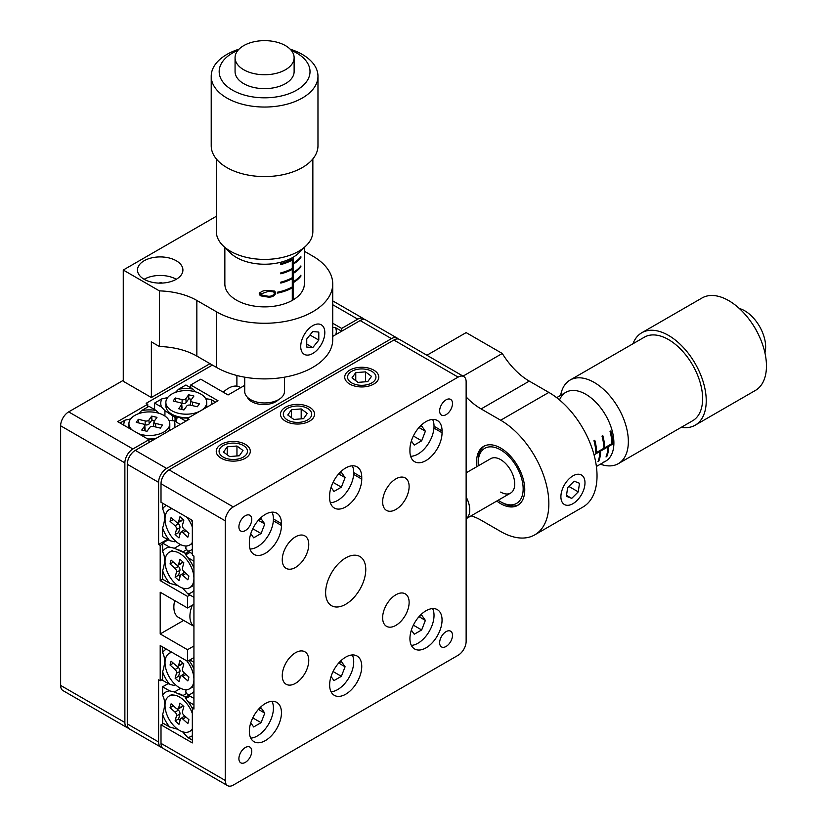 <?xml version="1.0" encoding="UTF-8"?>
<svg xmlns="http://www.w3.org/2000/svg" width="827" height="827" viewBox="0 0 827 827"><rect width="100%" height="100%" fill="white"/><g stroke="black" fill="none" stroke-linecap="round" stroke-linejoin="round"><path stroke-width="1.24" d="M364.49 319.522A11.361 6.554 120 0 0 363.415 318.602A11.361 6.554 120 0 0 357.74 319.16L341.675 328.433L332.733 323.264M335.7 334.666A25.554 14.752 0 0 0 335.442 327.616L341.675 331.213L341.675 328.433M212.405 365.058L146.152 403.307L147.754 404.238L117.651 421.625L148.963 439.706L132.899 448.968A11.361 6.554 120 0 0 124.877 462.882L60.629 425.791A11.361 6.554 -60 0 1 68.662 411.887L123.264 380.358M147.754 407.018L147.754 404.238M148.963 442.486L148.963 439.706M124.877 722.498A11.361 6.554 120 0 0 127.224 727.698L62.986 690.607A11.361 6.554 -60 0 1 60.629 685.418L124.877 722.498L124.877 462.882M127.224 727.698A11.361 6.554 120 0 0 128.557 728.173M60.629 685.418L60.629 425.791M176.265 260.753A22.711 13.108 0 0 0 151.517 257.91A22.711 13.108 0 0 0 137.489 270.026A22.711 13.108 0 0 0 144.146 279.288A22.711 13.108 0 0 0 168.894 282.131A22.711 13.108 0 0 0 182.912 270.026A22.711 13.108 0 0 0 176.265 260.753M216.333 216.292L123.264 270.026L159.404 290.887A56.784 32.78 180 0 1 196.847 300.449L216.416 311.748A68.134 39.334 0 0 0 290.67 320.276A68.134 39.334 0 0 0 332.733 283.93A68.134 39.334 0 0 0 312.771 256.112L304.336 251.243M123.264 270.026L123.264 381.288L151.372 397.508L209.986 363.673M151.372 397.508L151.372 341.882L159.404 346.513A56.784 32.78 180 0 1 196.847 356.075L216.416 367.374A68.134 39.334 0 0 0 290.67 375.903A68.134 39.334 0 0 0 332.733 339.566L332.733 283.93M159.404 290.887L159.404 346.513M476.9 466.645A34.072 19.672 60 0 1 483.64 446.363A34.072 19.672 60 0 1 500.676 448.048A34.072 19.672 60 0 1 522.933 478.068A34.072 19.672 60 0 1 517.702 505.369A34.072 19.672 60 0 1 500.676 503.684A34.072 19.672 60 0 1 496.769 501.059M426.908 355.259L466.139 332.609L502.278 353.47A56.784 32.78 -120 0 0 529.28 381.113L548.849 392.411A68.134 39.334 60 0 1 593.362 452.452A68.134 39.334 60 0 1 582.921 507.054L534.738 534.873A68.134 39.334 60 0 1 500.676 531.492L481.107 520.204A56.784 32.78 -120 0 0 471.101 515.883M502.278 353.47L463.048 376.12M466.139 396.96A56.784 32.78 -120 0 0 481.107 408.931L500.676 420.23A68.134 39.334 60 0 1 545.179 480.27A68.134 39.334 60 0 1 534.738 534.873M332.733 327.42L335.442 327.616M177.071 418.834L164.935 410.668L161.627 407.142A25.554 14.752 0 0 1 161.968 398.81L167.592 397.632M175.479 392.37L178.518 389.259A25.554 14.752 0 0 1 192.949 389.062L195.503 391.843M185.899 421.16L179.655 417.552A25.554 14.752 0 0 0 188.122 418.017M211.784 404.351A25.554 14.752 0 0 0 210.978 399.472L215.609 402.149M192.949 389.062L185.899 385L178.518 389.259M161.968 398.81L154.587 403.08L161.627 407.142M164.935 410.668L164.935 416.064M154.587 403.08L154.587 409.561M172.336 415.909L172.336 420.726M175.055 417.428L175.055 421.388M179.655 417.552L176.347 417.263L176.347 422.132M205.727 398.707L210.978 399.472M130.645 418.958L125.032 420.137A25.554 14.752 0 0 0 123.833 425.192M138.543 413.696L141.582 410.585A25.554 14.752 0 0 1 156.014 410.388L158.567 413.169M148.395 439.375A25.554 14.752 0 0 0 154.938 439.034M174.301 427.859A25.554 14.752 0 0 0 174.032 420.798L180.276 424.406M156.014 410.388L148.963 406.326L141.582 410.585M125.032 420.137L120.06 423.01M170.724 420.509L174.032 420.798M174.373 685.48L169.659 684.384A25.554 14.752 -120 0 1 162.609 671.793C165.235 663.854 165.235 657.486 162.609 652.679A25.554 14.752 -120 0 1 166.392 649.112M193.931 698.391L187.688 694.794A25.554 14.752 -120 0 0 193.931 691.486M193.931 669.136A25.554 14.752 -120 0 0 189.052 660.411M193.931 662.231L189.91 659.915M162.609 646.931L162.609 652.679M162.609 671.793L162.609 680.311L169.659 684.384M187.688 694.794L185.786 692.075L186.044 689.697M177.733 729.259L169.659 727.036A25.554 14.752 -120 0 1 162.609 714.445C165.235 706.506 165.235 700.138 162.609 695.331A25.554 14.752 -120 0 1 169.659 690.876L174.373 691.972L182.602 695.755M192.329 740.113L187.688 737.436A25.554 14.752 -120 0 0 192.329 735.699M192.329 708.367A25.554 14.752 -120 0 0 187.688 701.275L193.931 704.883M169.659 690.876L162.609 686.803L162.609 695.331M162.609 714.445L162.609 722.963L169.659 727.036M174.373 691.972L180.637 688.353M162.609 686.803L168.232 683.557M187.688 737.436L182.633 731.843M187.688 701.275L185.786 698.557L190.003 696.127M185.703 697.12L188.711 695.383M182.963 695.548L186.768 693.357M174.373 541.757L169.659 540.662A25.554 14.752 -120 0 1 162.609 528.071C165.235 520.142 165.235 513.763 162.609 508.956A25.554 14.752 -120 0 1 166.392 505.39M192.329 553.749L187.688 551.071A25.554 14.752 -120 0 0 192.329 549.335M192.329 522.002A25.554 14.752 -120 0 0 190.954 519.573M162.609 503.219L162.609 508.956M162.609 528.071L162.609 536.599L169.659 540.662M187.688 551.071L185.786 548.353L186.044 545.985M177.733 585.537L169.659 583.314A25.554 14.752 -120 0 1 162.609 570.723C165.235 562.794 165.235 556.416 162.609 551.609A25.554 14.752 -120 0 1 169.659 547.154L174.373 548.249L182.602 552.043M193.931 597.321L187.688 593.724A25.554 14.752 -120 0 0 193.931 590.416M193.931 568.066A25.554 14.752 -120 0 0 187.688 557.563L193.931 561.161M169.659 547.154L162.609 543.081L162.609 551.609M162.609 570.723L162.609 579.241L169.659 583.314M174.373 548.249L180.637 544.631M162.609 543.081L168.232 539.835M187.688 593.724L182.633 588.121M187.688 557.563L185.786 554.845L190.003 552.405M185.703 553.397L188.711 551.661M182.963 551.836L186.768 549.635M278.523 399.668A17.036 9.831 180 0 1 251.749 401.684A17.036 9.831 180 0 1 247.252 397.094M398.221 338.987A11.361 6.554 120 0 0 397.146 338.078A11.361 6.554 120 0 0 391.46 338.636L166.63 468.444A11.361 6.554 120 0 0 158.598 482.348L158.598 544.476L160.2 545.407L160.2 580.637L187.502 596.401L187.502 607.99L160.2 592.225L160.2 633.947L187.502 649.712L187.502 661.3L160.2 645.546L160.2 680.776L158.598 679.846L158.598 741.974A11.361 6.554 120 0 0 160.955 747.174A11.361 6.554 120 0 0 162.288 747.639M391.46 338.636L360.148 320.556L332.733 336.382M160.955 747.174L129.632 729.094A11.361 6.554 -60 0 1 127.286 723.894L127.286 464.267A11.361 6.554 -60 0 1 135.308 450.364L189.114 419.299L187.502 418.379L218.018 400.754L190.717 385L200.754 379.2L228.056 394.965L244.72 385.341M360.148 320.556A11.361 6.554 -60 0 1 365.823 319.997L397.146 338.078M167.436 539.38L158.598 544.476M162.609 544.011L160.2 545.407M162.609 579.241L160.2 580.637M189.91 595.006L187.502 596.401M193.931 604.279L187.502 607.99M183.666 620.405L160.2 633.947M193.931 646.001L187.502 649.712M193.931 657.599L187.502 661.3M162.609 679.38L160.2 680.776M187.502 420.23L187.502 418.379M190.717 387.78L190.717 385M236.894 386.137L236.894 375.499M425.998 460.567A22.711 13.108 120 0 0 442.052 432.748L442.052 430.888A22.711 13.108 120 0 0 437.349 420.498A22.711 13.108 120 0 0 419.847 426.577A22.711 13.108 120 0 0 409.934 449.433L409.934 451.294A22.711 13.108 120 0 0 414.637 461.693A22.711 13.108 120 0 0 425.998 460.567M265.395 553.284A22.711 13.108 120 0 0 281.459 525.465L281.459 523.615A22.711 13.108 120 0 0 276.756 513.216A22.711 13.108 120 0 0 259.254 519.304A22.711 13.108 120 0 0 249.34 542.161L249.34 544.011A22.711 13.108 120 0 0 254.044 554.41A22.711 13.108 120 0 0 265.395 553.284M265.395 703.498A22.711 13.108 120 0 0 250.56 723.511A22.711 13.108 120 0 0 254.044 741.705A22.711 13.108 120 0 0 265.395 740.578A22.711 13.108 120 0 0 280.229 720.565A22.711 13.108 120 0 0 276.756 702.371A22.711 13.108 120 0 0 265.395 703.498M345.696 657.134A22.711 13.108 120 0 0 330.862 677.148A22.711 13.108 120 0 0 334.335 695.342A22.711 13.108 120 0 0 345.696 694.225A22.711 13.108 120 0 0 360.531 674.212A22.711 13.108 120 0 0 357.047 656.007A22.711 13.108 120 0 0 345.696 657.134M425.998 610.771A22.711 13.108 120 0 0 411.153 630.784A22.711 13.108 120 0 0 414.637 648.988A22.711 13.108 120 0 0 425.998 647.861A22.711 13.108 120 0 0 440.832 627.848A22.711 13.108 120 0 0 437.349 609.644A22.711 13.108 120 0 0 425.998 610.771M345.696 506.92A22.711 13.108 120 0 0 361.75 479.112L361.75 477.251A22.711 13.108 120 0 0 357.047 466.852A22.711 13.108 120 0 0 339.546 472.941A22.711 13.108 120 0 0 329.632 495.797L329.632 497.647A22.711 13.108 120 0 0 334.335 508.047A22.711 13.108 120 0 0 345.696 506.92M371.788 371.323A14.193 8.198 0 0 0 356.323 369.545A14.193 8.198 0 0 0 347.557 377.112A14.193 8.198 0 0 0 351.713 382.911A14.193 8.198 0 0 0 367.188 384.689A14.193 8.198 0 0 0 375.954 377.112A14.193 8.198 0 0 0 371.788 371.323M243.314 445.495A14.193 8.198 0 0 0 227.849 443.717A14.193 8.198 0 0 0 219.083 451.294A14.193 8.198 0 0 0 223.238 457.083A14.193 8.198 0 0 0 238.714 458.861A14.193 8.198 0 0 0 247.469 451.294A14.193 8.198 0 0 0 243.314 445.495M307.551 408.404A14.193 8.198 0 0 0 292.086 406.636A14.193 8.198 0 0 0 283.32 414.203A14.193 8.198 0 0 0 287.476 420.002A14.193 8.198 0 0 0 302.951 421.77A14.193 8.198 0 0 0 311.707 414.203A14.193 8.198 0 0 0 307.551 408.404M238.9 526.861A9.087 5.241 120 0 0 240.781 531.017A9.087 5.241 120 0 0 247.78 528.587A9.087 5.241 120 0 0 251.749 519.439A9.087 5.241 120 0 0 249.868 515.283A9.087 5.241 120 0 0 242.859 517.712A9.087 5.241 120 0 0 238.9 526.861M238.9 758.659A9.087 5.241 120 0 0 240.781 762.825A9.087 5.241 120 0 0 247.78 760.385A9.087 5.241 120 0 0 251.749 751.247A9.087 5.241 120 0 0 249.868 747.081A9.087 5.241 120 0 0 242.859 749.52A9.087 5.241 120 0 0 238.9 758.659M439.644 642.765A9.087 5.241 120 0 0 441.525 646.921A9.087 5.241 120 0 0 448.523 644.491A9.087 5.241 120 0 0 452.493 635.343A9.087 5.241 120 0 0 450.612 631.187A9.087 5.241 120 0 0 443.613 633.616A9.087 5.241 120 0 0 439.644 642.765M439.644 410.957A9.087 5.241 120 0 0 441.525 415.113A9.087 5.241 120 0 0 448.523 412.683A9.087 5.241 120 0 0 452.493 403.545A9.087 5.241 120 0 0 450.612 399.379A9.087 5.241 120 0 0 443.613 401.819A9.087 5.241 120 0 0 439.644 410.957M282.255 675.68A18.742 10.813 120 0 0 286.142 684.249A18.742 10.813 120 0 0 300.583 679.236A18.742 10.813 120 0 0 308.76 660.38A18.742 10.813 120 0 0 304.874 651.8A18.742 10.813 120 0 0 290.442 656.824A18.742 10.813 120 0 0 282.255 675.68M282.255 559.776A18.742 10.813 120 0 0 286.142 568.356A18.742 10.813 120 0 0 300.583 563.332A18.742 10.813 120 0 0 308.76 544.476A18.742 10.813 120 0 0 304.874 535.896A18.742 10.813 120 0 0 290.442 540.92A18.742 10.813 120 0 0 282.255 559.776M382.632 501.824A18.742 10.813 120 0 0 386.509 510.404A18.742 10.813 120 0 0 400.95 505.38A18.742 10.813 120 0 0 409.127 486.524A18.742 10.813 120 0 0 405.251 477.944A18.742 10.813 120 0 0 390.809 482.968A18.742 10.813 120 0 0 382.632 501.824M382.632 617.728A18.742 10.813 120 0 0 386.509 626.308A18.742 10.813 120 0 0 400.95 621.284A18.742 10.813 120 0 0 409.127 602.428A18.742 10.813 120 0 0 405.251 593.848A18.742 10.813 120 0 0 390.809 598.872A18.742 10.813 120 0 0 382.632 617.728M325.621 592.69A28.387 16.395 120 0 0 331.503 605.684A28.387 16.395 120 0 0 353.377 598.086A28.387 16.395 120 0 0 365.772 569.514A28.387 16.395 120 0 0 359.89 556.519A28.387 16.395 120 0 0 338.016 564.117A28.387 16.395 120 0 0 325.621 592.69M463.792 376.554A11.361 6.554 120 0 0 458.117 377.112L393.869 340.031A11.361 6.554 -60 0 1 399.555 339.463L463.792 376.554A11.361 6.554 120 0 1 466.139 381.754L466.139 641.37A11.361 6.554 120 0 1 458.117 655.284L233.276 785.092A11.361 6.554 120 0 1 227.601 785.65A11.361 6.554 120 0 1 225.244 780.45L225.244 520.834L161.007 483.743A11.361 6.554 -60 0 1 169.039 469.839L233.276 506.92A11.361 6.554 120 0 0 225.244 520.834M458.117 377.112L233.276 506.92M227.601 785.65L163.364 748.559A11.361 6.554 -60 0 1 161.007 743.359L161.007 724.824L192.329 742.904L192.329 708.129L193.931 709.059L193.931 556.064L192.329 555.134L192.329 520.369L161.007 502.289L161.007 483.743M193.931 707.199L192.329 708.129M393.869 340.031L169.039 469.839M163.415 723.429L161.007 724.824M293.099 299.922L293.099 282.772L292.293 282.307L292.293 299.457L293.099 299.922A39.748 22.949 0 0 0 304.336 283.93L304.336 247.5M293.099 282.772A39.748 22.949 0 0 0 300.883 276.135L300.883 275.205A39.748 22.949 180 0 1 293.099 281.842L293.099 273.499A39.748 22.949 0 0 0 300.883 266.863L300.883 265.932A39.748 22.949 180 0 1 293.099 272.569L293.099 264.226A39.748 22.949 0 0 0 300.883 257.59L300.883 256.67A39.748 22.949 180 0 1 293.099 263.296L293.099 257.269M224.851 247.5L224.851 283.93A39.748 22.949 0 0 0 236.491 300.16A39.748 22.949 0 0 0 292.293 300.387L292.293 287.868A39.748 22.949 0 0 1 277.634 293.089L280.26 291.569M292.293 282.307L292.293 259.12A39.748 22.949 180 0 1 280.808 263.617L280.808 264.547A39.748 22.949 0 0 0 292.293 260.05L292.293 268.393A39.748 22.949 180 0 1 280.808 272.889L280.808 273.82A39.748 22.949 0 0 0 292.293 269.323L292.293 277.665A39.748 22.949 180 0 1 280.808 282.162L280.808 283.092A39.748 22.949 0 0 0 292.293 278.596L292.293 286.938A39.748 22.949 180 0 1 277.634 292.158L277.634 293.089M268.362 290.453L274.657 291.094L275.846 293.006C274.657 295.901 272.166 297.265 268.362 297.12L260.887 295.89L259.244 293.74C261.125 291.259 264.164 290.174 268.362 290.453M292.293 262.831L293.099 263.296M291.466 259.575L292.293 260.05M292.293 263.761L293.099 264.226M292.293 272.104L293.099 272.569M291.497 268.837L292.293 269.323M292.293 273.034L293.099 273.499M292.293 281.376L293.099 281.842M291.466 278.12L292.293 278.596M291.466 287.393L292.293 287.868M271.297 290.38L275.846 293.006M266.904 296.283L268.362 297.12M261.59 294.908L259.978 295.208M259.564 292.789L260.112 294.05L262.397 295.373L268.362 296.242C271.37 296.407 273.406 295.394 274.481 293.192L273.613 291.848L268.362 291.331L261.208 293.833L262.397 295.373M259.554 292.882L261.208 293.833M266.987 290.546L268.362 291.331M270.326 290.38L272.093 291.393M498.195 500.242A31.798 18.359 -120 0 0 500.676 501.824A31.798 18.359 -120 0 0 523.16 488.84A31.798 18.359 -120 0 0 500.676 449.898A31.798 18.359 -120 0 0 478.192 462.882A31.798 18.359 -120 0 0 478.326 465.818M502.278 502.754L500.676 501.824L502.278 502.754A34.072 19.672 60 0 0 518.488 504.873M500.676 492.086A19.869 11.475 -120 0 0 510.61 493.078A19.869 11.475 -120 0 0 513.65 477.148A19.869 11.475 -120 0 0 500.676 459.636A19.869 11.475 -120 0 0 490.731 458.654L466.139 472.848M594.044 454.871L599.833 451.521A39.748 22.949 60 0 1 597.983 461.58L598.789 461.115A39.748 22.949 -120 0 0 600.64 451.056L607.866 446.89A39.748 22.949 60 0 1 606.015 456.949L606.822 456.483A39.748 22.949 -120 0 0 608.672 446.425L613.892 443.406M599.037 451.056L612.683 443.179A39.748 22.949 -120 0 0 610.833 430.981L610.037 431.446A39.748 22.949 60 0 1 611.887 443.644L604.661 447.81A39.748 22.949 -120 0 0 602.8 435.622L602.004 436.087A39.748 22.949 60 0 1 603.855 448.275L596.629 452.452A39.748 22.949 -120 0 0 594.778 440.253L593.972 440.719A39.748 22.949 60 0 1 595.822 452.917L599.037 451.056L599.833 451.521M611.856 442.734L612.683 443.179M607.866 445.96L608.672 446.425M603.855 447.355L604.661 447.81M607.07 446.425L607.866 446.89M599.844 450.601L600.64 451.056M595.802 451.976L596.629 452.452M478.192 462.882L478.192 461.032A34.072 19.672 60 0 1 484.457 445.929M466.139 496.986A19.869 11.475 60 0 1 466.139 518.715L510.61 493.078M603.793 462.035A39.748 22.949 -120 0 0 605.664 461.146A39.748 22.949 -120 0 0 606.532 416.808A39.748 22.949 -120 0 0 567.777 391.409A39.748 22.949 -120 0 0 565.916 392.298A39.748 22.949 -120 0 0 559.538 399.968M739.338 308.512A29.524 17.047 60 0 1 759.548 326.407A29.524 17.047 60 0 1 764.934 352.85M632.965 343.753A53.373 30.816 60 0 1 641.814 332.743L702.03 297.978A53.373 30.816 60 0 1 704.542 296.779A53.373 30.816 60 0 1 751.371 322.416L752.012 323.336A45.423 26.226 60 0 1 758.431 334.459L758.907 335.483A53.373 30.816 60 0 1 755.402 390.427L695.187 425.192A53.373 30.816 60 0 1 692.675 426.391A53.373 30.816 60 0 1 681.231 427.342M751.371 322.416A53.373 30.816 60 0 1 758.907 335.483M641.814 332.743A53.373 30.816 60 0 1 644.316 331.555A53.373 30.816 60 0 1 696.355 365.658A53.373 30.816 60 0 1 695.187 425.192M560.53 395.409L561.202 392.815A48.266 27.86 60 0 1 570.092 380.058A48.266 27.86 60 0 1 572.356 378.973A48.266 27.86 60 0 1 619.413 409.81A48.266 27.86 60 0 1 618.348 463.647A48.266 27.86 60 0 1 616.084 464.733A48.266 27.86 60 0 1 602.862 464.96L600.278 464.257M570.092 380.058L644.367 337.178A48.266 27.86 60 0 1 646.631 336.093A48.266 27.86 60 0 1 693.688 366.93A48.266 27.86 60 0 1 692.623 420.767L618.348 463.647M244.72 377.184L244.72 391.481A19.869 11.475 0 0 0 270.264 402.48A19.869 11.475 0 0 0 284.467 391.481L284.467 377.184M306.248 245.619L298.898 252.866A39.748 22.949 180 0 1 275.929 263.275A39.748 22.949 180 0 1 230.288 252.866L222.939 245.619A48.266 27.86 0 0 0 278.358 258.251A48.266 27.86 0 0 0 306.248 245.619A48.266 27.86 0 0 0 312.854 231.539L312.854 158.929M235.064 57.683L235.064 71.598A29.524 17.047 0 0 0 273.013 87.931A29.524 17.047 0 0 0 294.123 71.598L294.123 57.683A29.524 17.047 0 0 0 256.174 41.35A29.524 17.047 0 0 0 235.064 57.683A29.524 17.047 0 0 0 273.013 74.027A29.524 17.047 0 0 0 294.123 57.683M237.928 50.364A45.423 26.226 0 0 0 223.859 83.196A45.423 26.226 0 0 0 277.552 96.728A45.423 26.226 0 0 0 309.37 76.012A45.423 26.226 0 0 0 291.259 50.364M238.993 49.196A53.373 30.816 0 0 0 211.216 76.229A53.373 30.816 0 0 0 279.815 105.763A53.373 30.816 0 0 0 317.971 76.229A53.373 30.816 0 0 0 290.194 49.196M211.216 76.229L211.216 145.769A53.373 30.816 0 0 0 279.815 175.303A53.373 30.816 0 0 0 317.971 145.769L317.971 76.229M216.333 158.929L216.333 231.539A48.266 27.86 0 0 0 222.939 245.619M223.29 392.215A22.711 13.108 -60 0 1 228.459 388.245A22.711 13.108 -60 0 1 239.809 387.119L240.729 387.646M174.714 600.598A22.711 13.108 120 0 0 178.56 617.459L193.931 626.339M192.309 605.219A22.711 13.108 120 0 0 193.931 626.287M144.146 279.288A22.711 13.108 180 0 1 176.265 279.288M162.371 283.072L160.976 282.524L158.877 283.113M160.976 283.123L160.976 282.524M206.574 407.37A20.437 11.805 -0 0 0 206.74 405.861L206.74 402.377A20.437 11.805 -0 0 0 190.282 390.809A20.437 11.805 -0 0 0 167.405 397.88A20.437 11.805 -0 0 0 165.865 402.377A20.437 11.805 -0 0 0 178.467 413.283A20.437 11.805 -0 0 0 200.734 410.74M200.785 410.709A20.437 11.805 -0 0 0 205.189 406.884A20.437 11.805 -0 0 0 206.74 402.377M165.865 402.377L165.865 405.861A20.437 11.805 -0 0 0 171.851 414.203A20.437 11.805 -0 0 0 188.918 417.563M175.314 397.983L173.143 401.012L179.966 402.646A2.843 1.644 180 0 1 181.723 404.083A2.843 1.644 180 0 1 181.506 404.785L178.694 408.724L183.935 409.975L186.757 406.036A2.843 1.644 180 0 1 190.468 405.147L197.291 406.77L199.452 403.741L192.629 402.118A2.843 1.644 180 0 1 190.882 400.526A2.843 1.644 180 0 1 191.089 399.979L193.911 396.04L188.659 394.789L185.848 398.728A2.843 1.644 180 0 1 182.136 399.617L175.314 397.983L175.469 401.571M191.523 399.379L188.835 398.738L186.137 402.501A3.153 1.819 180 0 1 182.012 403.493L181.34 403.328M188.835 398.738L188.659 394.789M191.047 405.282A3.153 1.819 180 0 1 190.561 404.217L190.882 400.526M181.723 404.083L182.043 407.773A3.153 1.819 180 0 1 181.806 408.559L181.247 409.334M168.625 431.125A20.437 11.805 -0 0 0 169.804 427.187L169.804 423.703A20.437 11.805 -0 0 0 153.346 412.135A20.437 11.805 -0 0 0 130.47 419.196A20.437 11.805 -0 0 0 128.919 423.703A20.437 11.805 -0 0 0 131.927 429.864M138.698 433.772A20.437 11.805 -0 0 0 168.253 428.21A20.437 11.805 -0 0 0 169.804 423.703M128.919 423.703L128.919 427.187A20.437 11.805 -0 0 0 128.991 428.169M147.651 438.941A20.437 11.805 -0 0 0 156.2 438.31M138.378 419.31L136.207 422.339L143.03 423.972A2.843 1.644 180 0 1 144.787 425.409A2.843 1.644 180 0 1 144.57 426.112L141.758 430.05L146.999 431.301L149.821 427.363A2.843 1.644 180 0 1 153.533 426.474L160.355 428.097L162.516 425.068L155.693 423.445A2.843 1.644 180 0 1 153.946 421.842A2.843 1.644 180 0 1 154.153 421.305L156.975 417.366L151.723 416.115L148.912 420.054A2.843 1.644 180 0 1 145.201 420.943L138.378 419.31L138.533 422.897M154.587 420.705L151.899 420.064L149.201 423.827A3.153 1.819 180 0 1 145.076 424.82L144.394 424.654M151.899 420.064L151.723 416.115M154.111 426.608A3.153 1.819 180 0 1 153.626 425.543L153.946 421.842M144.787 425.409L145.097 429.099A3.153 1.819 180 0 1 144.87 429.885L144.311 430.66M186.437 698.184A20.437 11.805 -120 0 0 186.292 698.05A20.437 11.805 -120 0 0 182.488 695.259A20.437 11.805 -120 0 0 177.691 693.439M192.329 713.463A20.437 11.805 -120 0 0 183.274 699.787A20.437 11.805 -120 0 0 169.256 695.993A20.437 11.805 -120 0 0 175.675 727.605A20.437 11.805 -120 0 0 189.693 731.399A20.437 11.805 -120 0 0 192.329 728.752M183.842 706.537L179.966 703.074L178.591 708.098A2.843 1.644 60 0 1 178.001 708.873A2.843 1.644 60 0 1 176.13 708.305L171.096 703.808L170.042 707.674L175.076 712.171A2.843 1.644 60 0 1 176.482 715.831L175.107 720.855L178.983 724.307L180.358 719.283A2.843 1.644 60 0 1 180.803 718.601A2.843 1.644 60 0 1 182.819 719.077L187.853 723.573L188.918 719.707L183.873 715.221A2.843 1.644 60 0 1 182.467 711.561L183.842 706.537M180.803 718.601L183.852 716.471A3.153 1.819 60 0 1 185.269 716.461M176.916 708.822L178.343 710.093A3.153 1.819 60 0 1 179.914 714.166L178.601 718.973L180.079 720.296M178.601 718.973L175.107 720.855M173.401 705.865L170.042 707.674M182.364 705.214L182.023 706.444A3.153 1.819 60 0 1 181.371 707.292L178.001 708.873M172.13 652.431A20.437 11.805 -120 0 0 169.256 653.34A20.437 11.805 -120 0 0 175.675 684.952A20.437 11.805 -120 0 0 189.693 688.746A20.437 11.805 -120 0 0 193.931 679.38A20.437 11.805 -120 0 0 186.83 660.907M183.842 663.885L179.966 660.432L178.591 665.446A2.843 1.644 60 0 1 178.001 666.221A2.843 1.644 60 0 1 176.13 665.652L171.096 661.166L170.042 665.022L175.076 669.519A2.843 1.644 60 0 1 176.482 673.178L175.107 678.202L178.983 681.655L180.358 676.631A2.843 1.644 60 0 1 180.803 675.948A2.843 1.644 60 0 1 182.819 676.424L187.853 680.921L188.918 677.055L183.873 672.568A2.843 1.644 60 0 1 182.467 668.909L183.842 663.885M180.803 675.948L183.852 673.819A3.153 1.819 60 0 1 185.269 673.809M176.916 666.169L178.343 667.451A3.153 1.819 60 0 1 179.914 671.514L178.601 676.321L180.079 677.644M178.601 676.321L175.107 678.202M173.401 663.213L170.042 665.022M182.364 662.561L182.023 663.792A3.153 1.819 60 0 1 181.371 664.639L178.001 666.221M186.437 554.462A20.437 11.805 -120 0 0 186.292 554.328A20.437 11.805 -120 0 0 182.488 551.547A20.437 11.805 -120 0 0 177.691 549.717M175.675 583.883A20.437 11.805 -120 0 0 189.693 587.677A20.437 11.805 -120 0 0 193.931 578.321A20.437 11.805 -120 0 0 183.274 556.064A20.437 11.805 -120 0 0 169.256 552.271A20.437 11.805 -120 0 0 175.675 583.883M183.842 562.815L179.966 559.362L178.591 564.386A2.843 1.644 60 0 1 178.001 565.151A2.843 1.644 60 0 1 176.13 564.583L171.096 560.096L170.042 563.962L175.076 568.449A2.843 1.644 60 0 1 176.482 572.108L175.107 577.132L178.983 580.585L180.358 575.561A2.843 1.644 60 0 1 180.803 574.879A2.843 1.644 60 0 1 182.819 575.365L187.853 579.851L188.918 575.995L183.873 571.498A2.843 1.644 60 0 1 182.467 567.839L183.842 562.815M180.803 574.879L183.852 572.749A3.153 1.819 60 0 1 185.269 572.739M176.916 565.099L178.343 566.381A3.153 1.819 60 0 1 179.914 570.444L178.601 575.251L180.079 576.574M178.601 575.251L175.107 577.132M173.401 562.153L170.042 563.962M182.364 561.492L182.023 562.722A3.153 1.819 60 0 1 181.371 563.58L178.001 565.151M172.13 508.708A20.437 11.805 -120 0 0 169.256 509.618A20.437 11.805 -120 0 0 175.675 541.23A20.437 11.805 -120 0 0 189.693 545.024A20.437 11.805 -120 0 0 192.329 542.388M192.329 527.088A20.437 11.805 -120 0 0 186.83 517.195M183.842 520.162L179.966 516.71L178.591 521.734A2.843 1.644 60 0 1 178.001 522.499A2.843 1.644 60 0 1 176.13 521.93L171.096 517.444L170.042 521.31L175.076 525.796A2.843 1.644 60 0 1 176.482 529.456L175.107 534.48L178.983 537.932L180.358 532.908A2.843 1.644 60 0 1 180.803 532.226A2.843 1.644 60 0 1 182.819 532.712L187.853 537.199L188.918 533.343L183.873 528.846A2.843 1.644 60 0 1 182.467 525.186L183.842 520.162M180.803 532.226L183.852 530.097A3.153 1.819 60 0 1 185.269 530.086M176.916 522.447L178.343 523.729A3.153 1.819 60 0 1 179.914 527.791L178.601 532.598L180.079 533.922M178.601 532.598L175.107 534.48M173.401 519.501L170.042 521.31M182.364 518.839L182.023 520.069A3.153 1.819 60 0 1 181.371 520.927L178.001 522.499M324.815 332.599A17.036 9.831 120 0 0 321.289 324.815A17.036 9.831 120 0 0 308.161 329.373A17.036 9.831 120 0 0 300.728 346.523A17.036 9.831 120 0 0 304.253 354.318A17.036 9.831 120 0 0 317.382 349.749A17.036 9.831 120 0 0 324.815 332.599M306.745 339.029L306.755 347.061L312.771 347.588L318.798 340.093L318.788 332.072L312.771 331.534L306.745 339.029M309.98 335.007L318.798 340.093M306.755 344.115L312.771 347.588M432.604 608.6A22.711 13.108 -60 0 1 417.966 643.23A22.711 13.108 -60 0 1 411.36 645.401M425.378 620.395L421.677 615.123L418.989 616.673L425.378 620.395L421.677 629.957L414.255 634.237L411.36 630.122M413.366 625.16L421.677 629.957M352.302 654.963A22.711 13.108 -60 0 1 337.664 689.584A22.711 13.108 -60 0 1 331.058 691.754M331.058 676.486L333.953 680.6L341.375 676.321L345.086 666.758L341.375 661.486L338.698 663.027M338.667 663.058L345.086 666.758M333.064 671.524L341.375 676.321M272 701.317A22.711 13.108 -60 0 1 257.362 735.947A22.711 13.108 -60 0 1 250.757 738.118M264.785 713.122L261.074 707.84L258.396 709.39L264.785 713.122L261.074 722.674L253.662 726.964L250.767 722.839M252.762 717.877L261.074 722.674M432.604 419.444A22.711 13.108 -60 0 1 417.966 454.075A22.711 13.108 -60 0 1 410.626 456.256M411.36 440.967L414.255 445.091L421.677 440.801L425.378 431.249L421.677 425.967L418.989 427.518M418.969 427.549L425.378 431.249M413.366 436.005L421.677 440.801M352.302 465.808A22.711 13.108 -60 0 1 337.664 500.438A22.711 13.108 -60 0 1 330.324 502.62M331.058 487.33L333.953 491.445L341.375 487.165L345.086 477.603L341.375 472.331L338.698 473.881M338.667 473.902L345.086 477.603M333.064 482.368L341.375 487.165M272 512.171A22.711 13.108 -60 0 1 257.362 546.792A22.711 13.108 -60 0 1 250.023 548.983M250.767 533.694L253.662 537.808L261.074 533.529L264.785 523.967L261.074 518.694L258.396 520.235M258.375 520.266L264.785 523.967M252.762 528.732L261.074 533.529M580.688 474.646A17.036 9.831 120 0 0 564.066 485.501A17.036 9.831 120 0 0 564.428 504.522A17.036 9.831 120 0 0 565.192 504.894A17.036 9.831 120 0 0 581.815 494.05A17.036 9.831 120 0 0 581.453 475.018A17.036 9.831 120 0 0 580.688 474.646M566.402 496.283L571.726 498.381L578.269 491.858L579.479 483.257L574.155 481.169L567.611 487.682L566.402 496.283M568.862 486.431L578.269 491.858M566.536 495.373L571.726 498.381M299.901 423.941A17.036 9.831 0 0 0 314.549 414.203A17.036 9.831 0 0 0 295.125 404.465A17.036 9.831 0 0 0 280.477 414.203A17.036 9.831 0 0 0 299.901 423.941M301.193 408.931L291.455 409.727L287.775 414.999L293.843 419.465L303.581 418.669L307.251 413.407L301.193 408.931L301.193 418.865M291.455 417.707L291.455 409.727M363.994 386.86A17.036 9.831 0 0 0 378.787 377.112A17.036 9.831 0 0 0 359.518 367.364A17.036 9.831 0 0 0 344.725 377.112A17.036 9.831 0 0 0 363.994 386.86M365.513 371.871L355.765 372.615L352.002 377.856L357.998 382.363L367.746 381.619L371.509 376.368L365.513 371.871L365.513 381.785M355.765 380.678L355.765 372.615M235.664 461.032A17.036 9.831 0 0 0 250.312 451.294A17.036 9.831 0 0 0 230.888 441.556A17.036 9.831 0 0 0 216.24 451.294A17.036 9.831 0 0 0 235.664 461.032M236.956 446.022L227.218 446.818L223.538 452.09L229.606 456.556L239.334 455.76L243.014 450.498L236.956 446.022L236.956 455.956M227.218 454.798L227.218 446.818M357.74 319.16L332.733 304.729M68.662 411.887L132.899 448.968M196.847 300.449L196.847 356.075M216.416 311.748L216.416 367.374M529.28 381.113L481.107 408.931M548.849 392.411L500.676 420.23M135.308 450.364L166.63 468.444M127.286 723.894L158.598 741.974M158.598 482.348L127.286 464.267M433.948 428.066L442.052 432.748M273.355 520.793L281.459 525.465M353.656 474.429L361.75 479.112M161.007 743.359L225.244 780.45M353.729 472.62L361.75 477.251M273.427 518.974L281.459 523.615M434.02 426.256L442.052 430.888M182.012 403.493L182.136 399.617M186.137 402.501L185.848 398.728M192.526 405.633L192.629 402.118M181.806 408.559L181.506 404.785M145.076 424.82L145.201 420.943M149.201 423.827L148.912 420.054M155.59 426.959L155.693 423.445M144.87 429.885L144.57 426.112M185.972 717.081L182.819 719.077M179.914 714.166L176.482 715.831M178.343 710.093L175.076 712.171M182.023 706.444L178.591 708.098M185.972 674.429L182.819 676.424M179.914 671.514L176.482 673.178M178.343 667.451L175.076 669.519M182.023 663.792L178.591 665.446M185.972 573.369L182.819 575.365M179.914 570.444L176.482 572.108M178.343 566.381L175.076 568.449M182.023 562.722L178.591 564.386M185.972 530.717L182.819 532.712M179.914 527.791L176.482 529.456M178.343 523.729L175.076 525.796M182.023 520.069L178.591 521.734M363.415 318.602L332.733 300.883M271.06 290.37L273.613 291.848M596.391 466.49L605.664 461.146M556.654 397.653L565.916 392.298M177.423 417.418L171.851 414.203M192.329 729.879L189.693 731.399M172.264 694.256L169.256 695.993M186.985 697.864L182.488 695.259M192.712 686.999L189.693 688.746M171.478 652.048L169.256 653.34M192.712 585.94L189.693 587.677M172.264 550.534L169.256 552.271M186.985 554.142L182.488 551.547M192.329 543.504L189.693 545.024M171.478 508.336L169.256 509.618"/></g></svg>
